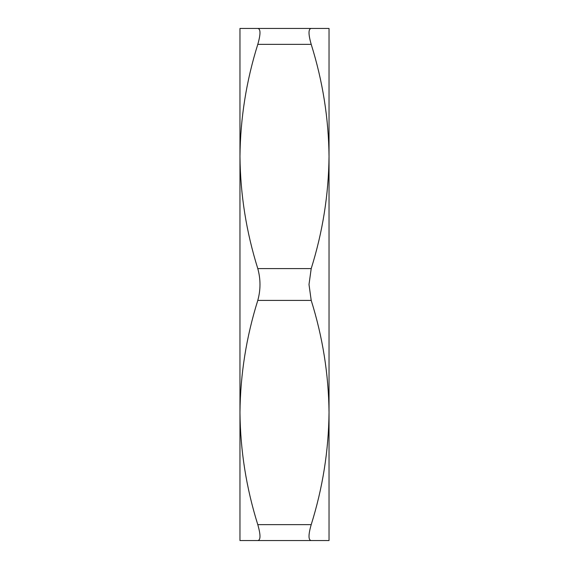 <?xml version="1.0" encoding="UTF-8"?>
<svg xmlns="http://www.w3.org/2000/svg" width="569" height="569" viewBox="0 0 569 569"><rect width="100%" height="100%" fill="white"/><g stroke="black" fill="none" stroke-linecap="round" stroke-linejoin="round"><path stroke-width="0.85" d="M257.793 28.45L311.207 28.45C308.284 28.841 308.284 34.147 311.207 44.354C322.708 81.033 328.647 118.409 329.031 156.475L329.031 412.525C328.64 450.662 322.694 488.038 311.207 524.646C308.284 534.817 308.284 540.123 311.207 540.55L329.031 540.55L329.031 412.525C328.647 374.459 322.708 337.083 311.207 300.404L257.793 300.404C260.716 289.834 260.716 279.237 257.793 268.596C246.292 231.917 240.353 194.541 239.969 156.475C240.36 118.338 246.306 80.962 257.793 44.354C260.716 34.183 260.716 28.877 257.793 28.45L239.969 28.45L239.969 412.525C240.36 374.388 246.306 337.012 257.793 300.404M311.207 28.45L329.031 28.45L329.031 156.475C328.64 194.612 322.694 231.988 311.207 268.596L309.003 284.5L311.207 300.404M257.793 524.646C246.292 487.967 240.353 450.591 239.969 412.525L239.969 540.55L257.793 540.55C260.716 540.159 260.716 534.853 257.793 524.646L311.207 524.646M311.207 540.55L257.793 540.55M257.793 268.596L311.207 268.596M311.207 44.354L257.793 44.354"/></g></svg>
